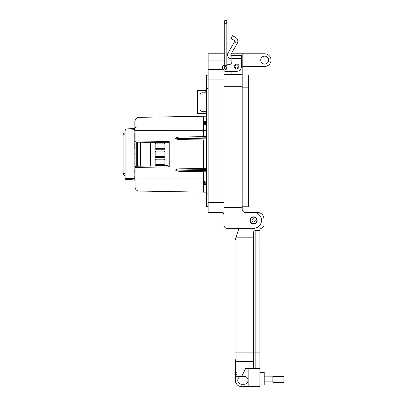 <?xml version="1.0" encoding="UTF-8"?>
<svg xmlns="http://www.w3.org/2000/svg" width="407" height="407" viewBox="0 0 407 407"><rect width="100%" height="100%" fill="white"/><g stroke="black" fill="none" stroke-linecap="round" stroke-linejoin="round"><path stroke-width="0.61" d="M206.553 192.206L139.021 191.056L139.021 178.103L203.454 178.103L203.454 171.769L206.553 171.82L180.255 171.362C177.483 171.24 175.941 170.813 175.631 170.09C175.941 169.363 177.483 168.941 180.255 168.819L206.553 168.361L203.454 168.412L203.454 139.988L206.553 140.044L180.255 139.581C177.483 139.459 175.941 139.036 175.631 138.309C175.941 137.586 177.483 137.159 180.255 137.037L206.553 136.579M203.454 192.18L203.454 183.287L206.553 183.211M203.454 136.635L203.454 116.219L139.021 117.343L139.021 140.995L169.241 141.519L169.241 166.88L135.068 167.455L135.068 141.56M133.954 128.551L126.155 128.958L133.923 128.551L134.173 129.731L135.068 129.731L135.068 129.284M135.068 178.861L135.068 179.156L134.178 178.892L133.923 179.848A1.206 1.206 0 0 1 134.865 180.387L134.865 180.973M134.865 180.978L134.865 179.339M206.12 168.366L205.967 169.571L176.18 170.09L205.967 170.604L206.12 171.815M206.553 169.566L205.967 169.577L205.967 170.604L206.553 170.614M176.18 138.309L205.967 138.828L205.967 137.79L175.631 138.309M205.967 138.828L206.12 140.033M206.12 136.584L205.967 137.79L206.553 137.785M176.18 170.09L175.631 170.09M206.553 184.371L204.543 184.335L203.454 183.287L203.454 182.356L205.092 180.993L206.553 180.967L205.092 180.993M206.553 182.209L203.454 182.356L203.454 178.103L206.553 178.129M203.454 116.219L206.553 116.193M204.64 121.286L206.553 121.255L204.64 121.286A1.206 1.206 0 0 0 203.485 122.222L203.622 121.881M206.553 124.654L204.925 124.628L206.553 124.654L204.925 124.628L203.515 123.418L203.485 122.222M206.553 122.456L203.459 122.492M203.515 123.418L206.553 123.453M134.865 135.567L134.865 136.833L134.865 135.567M134.865 169.755L134.865 170.116M134.865 147.756L134.865 146.525L134.865 148.667L135.068 147.756M134.865 129.268L134.865 128.429M134.987 127.137L135.048 128.383L134.865 127.518M134.865 125.916L134.865 126.318M134.865 123.189L134.865 121.927M134.865 125.244L134.865 125.585M134.87 178.668L125.01 178.235L125.01 130.164L125.905 130.164L125.905 178.235A1.206 0.31 93 0 0 126.155 179.441L133.923 179.848L126.155 179.441A1.206 1.206 0 0 1 125.01 178.235A1.206 1.206 0 0 0 126.155 179.441M135.068 144.317L134.865 146.637L134.865 143.518M134.865 145.538L134.865 143.615M134.865 138.955L134.89 139.718L135.068 139.097M134.865 140.685L134.89 139.718M134.865 136.833L134.865 135.47M134.865 171.968L134.865 170.986M134.865 170.101L134.865 170.502M134.865 138.38L134.865 136.737M134.865 133.318L134.865 134.681M134.865 173.224L135.048 175.595L135.068 172.497M134.865 148.423L134.865 148.006M135.068 146.759L134.865 145.477M134.865 154.955L134.865 155.276M134.987 154.187L134.987 153.698M134.865 153.566L134.987 152.935L135.068 153.653M134.865 155.001L135.068 154.156M134.865 163.848L135.068 161.615M135.068 185.612L134.865 185.221M135.068 185.582L135.068 183.552M134.865 175.916L134.865 178.642M134.865 127.503L134.865 127.905M134.865 130.627L134.865 121.444M134.178 178.892L134.173 129.731L125.905 130.164A1.206 0.31 87 0 1 126.155 128.958A1.206 1.206 0 0 0 125.01 130.164M135.048 181.161L134.865 180.387M134.865 123.509L135.068 123.769M134.865 126.857L134.987 124.934L135.068 126.735M134.865 141.092L134.865 141.56L134.865 141.092M135.068 142.45L135.068 141.967M135.068 139.728L135.068 140.542M135.068 134.681L134.865 136.04M135.068 132.509L134.865 133.415L135.048 132.448M135.068 148.845L135.048 149.115L134.865 148.794M134.865 154.278L135.068 155.057M134.865 129.365L134.865 128.383L134.865 129.365M134.987 123.769L135.068 123.474M134.865 121.902L135.068 123.418M134.987 121.271L135.068 121.897M135.048 144.317L135.068 143.34M135.068 170.981L135.068 172.146M135.068 136.559L135.068 138.558M135.048 172.497L135.068 173.351M135.068 186.594L135.048 178.821M135.068 128.383L135.068 129.548M135.048 129.894L135.068 130.754M134.366 179.955L133.954 179.848M135.068 179.116L135.068 178.668M133.923 128.551L134.366 128.444L133.923 128.551A1.206 1.206 0 0 0 134.865 128.012M137.48 178.103L135.068 178.103L135.068 167.419M136.218 166.249L168.055 165.695L168.055 142.709L136.218 142.15M135.068 140.98L135.068 130.301L206.553 130.271M137.48 142.175L136.253 142.15L136.253 166.249A1.206 1.206 0 0 0 135.068 167.455A1.206 1.206 0 0 1 136.253 166.249L137.48 166.224L137.48 142.175L139.031 142.201M139.031 166.198L137.48 166.224M135.068 121.301L135.068 121.805M138.975 118.549L139.021 117.343A4.024 4.024 -91 0 0 135.068 121.367A4.024 4.024 -91 0 1 139.021 117.343L138.955 117.348M135.068 140.944A1.206 1.206 0 0 0 136.253 142.15A1.206 1.206 0 0 1 135.068 140.944L139.021 140.995L139.021 142.201M138.955 191.056L139.021 191.056A4.024 4.024 0 0 1 135.068 187.032L135.068 187.098M135.068 127.345L136.208 127.289M136.208 181.115L135.068 181.054M168.055 165.695L169.241 166.88M168.055 142.709L169.241 141.519M140.069 166.183L140.069 142.221M164.937 151.114L164.143 151.903L155.988 151.903L155.988 156.497L164.143 156.497L164.143 151.903L155.988 151.903L155.194 151.114L164.937 151.114L164.937 157.29L155.194 157.29L155.988 156.497M155.988 148.453L155.194 149.242L155.194 143.066L155.988 143.859L164.143 143.859L155.988 143.859L155.988 148.453L164.143 148.453L164.143 143.859L164.937 143.066L164.937 149.242L164.143 148.453M150.208 166.005L150.208 142.394M155.194 143.066L164.937 143.066M164.937 149.242L155.194 149.242M164.143 156.497L164.937 157.29M155.194 157.29L155.194 151.114M164.143 159.951L155.988 159.951L155.988 164.54L164.143 164.54L164.143 159.951L155.988 159.951L155.194 159.157L164.937 159.157L164.143 159.951M155.988 164.54L155.194 165.334L155.194 159.157M164.143 164.54L164.937 165.334L155.194 165.334M164.937 159.157L164.937 165.334M125.01 175.575A2.01 2.01 0 0 1 123.123 173.57L123.123 134.829A2.01 2.01 0 0 1 125.01 132.824M206.553 90.43L205.978 90.43L205.978 92.816L202.116 92.816A2.01 2.01 0 0 0 200.102 94.831L200.102 109.31A2.01 2.01 0 0 0 202.116 111.325L205.978 111.325L205.978 113.711L206.553 113.711M205.184 90.43L197.563 90.43L197.563 90.903L205.184 90.903L205.184 90.43L205.978 90.43M205.978 112.922L205.184 112.922L205.184 113.711L197.563 113.711L205.978 113.711M205.184 113.238L197.563 113.238L197.563 113.711A0.473 0.473 0 0 1 197.085 113.238L197.085 90.903A0.473 0.473 0 0 1 197.563 90.43M205.184 90.903L205.184 91.224L205.978 91.224M241.392 59.631L241.392 63.594A5.545 5.545 0 0 1 242.185 66.453L264.677 66.453A6.334 6.334 0 0 0 271.011 60.114A6.334 6.334 0 0 0 264.677 53.78L242.185 53.78L242.185 207.407L223.972 207.407L242.185 207.407L242.185 209.305A3.17 3.17 0 0 0 245.355 212.474L253.592 212.474A7.921 7.921 0 0 1 261.508 220.391A7.921 7.921 0 0 1 253.592 228.312L227.142 228.312L238.965 228.312L235.79 238.12L238.965 228.312M260.714 60.114A3.958 3.958 0 0 1 264.677 56.156A3.958 3.958 0 0 1 268.635 60.114A3.958 3.958 0 0 1 264.677 64.077A3.958 3.958 0 0 1 260.714 60.114M250.025 220.391A3.561 3.561 0 0 1 253.592 216.829A3.561 3.561 0 0 1 257.153 220.391A3.561 3.561 0 0 1 253.592 223.957A3.561 3.561 0 0 1 250.025 220.391M242.185 66.453L242.185 71.993L231.1 71.993L231.1 71.357L225.559 71.357L236.645 71.357A4.752 4.752 0 0 0 241.392 66.611L241.392 58.476L231.893 58.476L231.893 61.543A3.164 3.164 0 0 1 228.724 64.708A3.164 3.164 0 0 0 231.893 61.543M242.185 209.305A3.17 3.17 0 0 0 245.355 212.474L253.592 212.474M242.185 74.369L223.972 74.369M231.1 74.369L231.1 71.357M224.277 53.78L208.135 53.78L208.135 212.474L222.186 212.474A3.17 3.17 0 0 1 223.972 215.323L223.972 225.142A3.17 3.17 0 0 0 227.142 228.312M242.185 53.78L231.257 53.78M227.737 53.78L226.847 53.78M222.186 212.474A3.17 3.17 0 0 1 223.972 215.323L223.972 225.142M223.972 212.159L208.135 212.159L223.972 212.159L223.972 202.655L208.135 202.655M208.135 69.617L223.972 69.617L223.972 202.655M222.395 69.617L222.731 69.617A3.164 3.164 0 0 1 222.395 68.193L222.395 67.877L222.395 68.193M208.135 75.163L206.553 75.163L206.553 206.614L208.135 206.614L206.553 206.614M234.228 66.453A2.417 2.417 0 0 1 236.645 64.036A2.417 2.417 0 0 1 239.057 66.453A2.417 2.417 0 0 1 236.645 68.864A2.417 2.417 0 0 1 234.228 66.453M225.559 66.697A1.348 1.348 0 0 1 226.277 66.809M226.841 67.842L226.847 67.297A1.348 1.348 0 0 1 226.002 69.348A1.348 1.348 0 0 1 224.491 68.59L225.559 69.159A1.282 1.282 0 0 1 224.277 67.877A1.282 1.282 0 0 1 225.559 66.59A1.282 1.282 0 0 1 226.847 67.877A1.282 1.282 0 0 1 225.559 69.159A1.282 1.282 0 0 1 224.277 67.877A1.282 1.282 0 0 1 225.559 66.59M235.663 37.475A4.335 4.335 0 0 1 237.25 43.396L234.508 41.814A1.165 1.165 0 0 0 234.081 40.217L230.978 38.426L232.56 35.684L235.663 37.475M237.25 43.396L230.855 54.472A0.794 0.794 0 0 0 231.542 55.657L241.392 55.657L241.392 58.476M234.508 41.814L228.113 52.89A3.958 3.958 0 0 0 231.542 58.827L231.893 58.827M228.724 64.708L226.847 64.708L226.847 23.774L224.277 23.774L224.277 21.632A1.282 1.282 0 0 0 225.559 22.919A1.282 1.282 0 0 0 226.847 21.632A1.282 1.282 0 0 0 225.559 20.35A1.282 1.282 0 0 0 224.277 21.632L224.277 21.632A1.282 1.282 0 0 0 225.559 22.919M224.277 64.983A3.164 3.164 0 0 0 222.395 67.877M223.972 70.935A3.164 3.164 0 0 0 225.559 71.357M231.893 55.657L231.893 58.476M238.253 66.453A1.608 1.608 0 0 1 236.645 68.061A1.608 1.608 0 0 1 235.032 66.453A1.608 1.608 0 0 1 236.645 64.84A1.608 1.608 0 0 1 238.253 66.453M256.863 220.391A3.271 3.271 0 0 1 253.592 223.667A3.271 3.271 0 0 1 250.315 220.391A3.271 3.271 0 0 1 253.592 217.119A3.271 3.271 0 0 1 256.863 220.391M255.225 220.391A1.638 1.638 0 0 1 253.592 222.029A1.638 1.638 0 0 1 251.953 220.391A1.638 1.638 0 0 1 253.592 218.757A1.638 1.638 0 0 1 255.225 220.391M248.682 74.985L242.185 74.985L248.682 74.985L248.682 206.792L242.185 206.792L248.682 206.792M224.277 21.632L224.277 65.736L226.847 65.736L226.847 21.632A1.282 1.282 0 0 0 225.559 20.35A1.282 1.282 0 0 0 224.277 21.632L224.277 21.632A1.282 1.282 0 0 1 225.559 20.35M226.847 65.736L226.847 67.877L225.559 69.159M259.925 385.068L264.199 385.068L264.199 372.4L259.925 372.4M235.378 376.358L241.712 376.358A3.958 3.958 0 0 0 237.754 380.316A3.958 3.958 0 0 0 241.712 384.274L244.088 384.274A3.958 3.958 0 0 0 248.046 380.316A3.958 3.958 0 0 0 244.088 376.358L241.712 376.358L245.67 368.442L255.174 368.442A1.582 1.582 0 0 1 253.592 366.86L253.592 352.131L253.592 366.86A1.582 1.582 0 0 0 255.174 368.442L259.925 368.442L259.925 386.65L241.712 386.65A6.334 6.334 0 0 1 235.378 380.316L235.378 359.732A1.582 1.582 0 0 0 236.966 361.314L253.592 361.314M259.925 352.131L255.174 352.131L255.174 368.442L259.925 368.442L259.925 228.312L260.714 228.312A3.164 3.164 0 0 0 263.884 225.142L263.884 218.808A6.334 6.334 0 0 0 257.55 212.474L253.759 212.474M248.84 368.442L248.84 386.65M259.925 230.683L255.174 230.683A1.582 1.582 0 0 0 253.592 232.27L253.592 352.131L253.592 232.27M235.79 238.12A2.376 2.376 0 0 1 236.966 237.81A1.582 1.582 0 0 0 235.378 239.392A1.582 1.582 0 0 1 236.966 237.81L253.592 237.81M235.378 359.732A1.582 1.582 0 0 0 236.966 361.314A1.582 1.582 0 0 1 235.378 359.732A1.582 1.582 0 0 0 236.966 361.314L236.966 237.81A1.582 1.582 0 0 0 235.378 239.392M235.378 371.606A1.582 1.582 0 0 1 236.966 373.194A1.582 1.582 0 0 1 235.378 374.776M272.853 376.826L264.199 376.826M272.853 381.868L264.199 381.868M283.877 382.305L283.877 376.389L272.853 376.389L272.853 382.305L283.877 382.305M134.87 129.411L134.178 129.507M205.967 138.823L206.553 138.833M134.865 140.674L135.068 139.896M135.048 138.624L135.068 139.581M135.048 146.759L135.048 147.756M139.021 166.198L139.021 178.103L135.068 178.103M135.068 187.032A4.024 4.024 0 0 0 139.021 191.056M140.4 142.226L140.4 166.173M150.682 142.404L150.682 165.995M123.123 173.57L125.01 173.57M123.123 134.829L125.01 134.829M206.553 112.759L205.978 112.759M197.085 113.238L197.563 113.238L197.563 90.903L197.085 90.903M242.185 195.055L223.972 195.055M242.185 86.722L223.972 86.722M242.185 60.114L241.392 60.114M231.893 60.114L226.847 60.114M224.277 60.114L208.135 60.114M223.972 79.121L208.135 79.121M206.553 88.624L208.135 88.624M206.553 193.152L208.135 193.152M248.682 193.946L242.185 193.946M248.682 87.831L242.185 87.831M259.925 246.993L255.174 246.993L255.174 352.131L235.378 352.131M255.174 230.683L255.174 246.993L235.378 246.993M226.847 23.774L226.847 21.632M224.277 65.736L224.277 67.877"/></g></svg>
